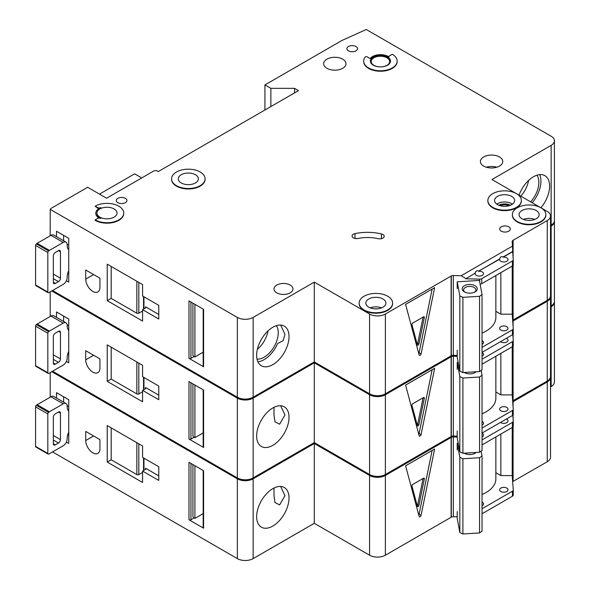 <?xml version="1.0" encoding="UTF-8"?>
<svg xmlns="http://www.w3.org/2000/svg" width="590" height="590" viewBox="0 0 590 590"><rect width="100%" height="100%" fill="white"/><g stroke="black" fill="none" stroke-linecap="round" stroke-linejoin="round"><path stroke-width="0.89" d="M464.411 291.888L464.411 291.888A7.537 4.351 180 0 1 464.411 285.73A7.537 4.351 180 0 1 475.075 285.73A7.537 4.351 180 0 1 475.075 291.888A7.537 4.351 180 0 1 464.411 291.888M474.53 292.175A6.143 3.547 0 0 0 475.887 289.948A6.143 3.547 0 0 0 474.087 287.441A6.143 3.547 0 0 0 467.391 286.674A6.143 3.547 0 0 0 463.6 289.948A6.143 3.547 0 0 0 464.957 292.175M459.831 295.907L462.907 297.338L479.559 296.305L479.559 371.538L482.037 369.76L482.037 294.535L479.419 280.427L457.213 281.806L459.831 295.907L459.831 371.14L462.907 372.57L479.559 371.538M479.559 296.305L482.037 294.535M482.037 333.107A33.505 19.345 0 0 0 495.866 317.45L495.866 275.537M457.213 350.195L457.213 357.031L459.831 371.14M457.213 281.806L457.213 288.643M462.907 297.338L462.907 372.57M257.896 361.781A22.892 13.216 120 0 0 264.143 359.627A22.892 13.216 120 0 0 277.617 343.52L283.178 340.651L284.97 334.287L280.641 325.06M257.026 359.111A19.957 11.52 120 0 0 264.143 357.223A19.957 11.52 120 0 0 276.386 341.971A19.957 11.52 120 0 0 276.327 325.673M257.365 349.346A19.957 11.52 120 0 0 268.044 330.857M68.742 270.692A11.166 6.446 120 0 0 67.164 277.071L67.164 277.529A5.583 3.223 120 0 1 63.219 284.365L49.398 292.345A5.583 3.223 120 0 1 48.609 292.714A1.394 0.804 120 0 1 48.107 292.692A1.394 0.804 120 0 1 47.82 292.05L47.82 252.52L35.577 245.455A1.394 0.804 -60 0 1 36.366 243.884A5.583 3.223 -60 0 1 37.155 243.331L50.976 235.351A5.583 3.223 -60 0 1 53.771 235.078L66.006 242.143A5.583 3.223 120 0 0 63.219 242.424L49.398 250.403A5.583 3.223 120 0 0 48.609 250.949A1.394 0.804 120 0 0 47.82 252.52M48.107 292.692L35.865 285.619A1.394 0.804 -60 0 1 35.577 284.985L35.577 245.455M63.609 235.358L63.609 240.757M66.006 242.143A5.583 3.223 120 0 1 67.164 244.703L67.164 245.16A11.166 6.446 120 0 0 68.742 249.718M53.343 282.315L55.32 283.458A2.795 1.615 120 0 1 53.926 283.591A2.795 1.615 120 0 1 53.343 282.315L53.343 255.868A2.795 1.615 120 0 1 55.32 252.454L58.476 250.625L60.453 251.768A2.795 1.615 120 0 0 59.878 250.492A2.795 1.615 120 0 0 58.476 250.625M60.453 251.768L60.453 278.215A2.795 1.615 120 0 1 58.476 281.629L55.32 283.458M68.742 273.878L67.747 273.303M67.142 244.186L68.742 245.116M530.653 201.861A19.957 11.52 120 0 0 536.929 175.223M520.778 196.16A19.957 11.52 120 0 0 528.64 180.4M532.202 202.761A22.892 13.216 120 0 0 539.68 174.64M117.853 202.672A5.303 3.061 180 0 1 116.304 200.504A5.303 3.061 180 0 1 119.578 197.672A5.303 3.061 180 0 1 125.353 198.336A5.303 3.061 180 0 1 126.909 200.504A5.303 3.061 180 0 1 123.635 203.336A5.303 3.061 180 0 1 117.853 202.672M348.447 50.843A5.303 3.061 180 0 1 346.891 48.682A5.303 3.061 180 0 1 350.165 45.85A5.303 3.061 180 0 1 355.947 46.514A5.303 3.061 180 0 1 357.503 48.682A5.303 3.061 180 0 1 354.229 51.507A5.303 3.061 180 0 1 348.447 50.843M92.829 291.438A10.052 5.804 -120 0 0 97.859 291.932A10.052 5.804 -120 0 0 99.939 287.33L99.939 278.215L85.72 270.006L85.72 279.122A10.052 5.804 -120 0 0 92.829 291.438M509.03 205.718A7.117 4.108 0 0 0 500.187 205.718M382.888 234.459A4.469 2.581 180 0 1 384.193 236.28A4.469 2.581 180 0 1 378.057 238.677A27.922 16.122 180 0 0 358.049 238.471A4.469 2.581 180 0 1 352.053 236.052A4.469 2.581 180 0 1 354.988 233.625A36.853 21.277 180 0 1 381.406 233.891A4.469 2.581 180 0 1 382.888 234.459M176.491 185.688A16.749 9.669 0 0 0 194.744 187.782A16.749 9.669 0 0 0 205.084 178.851A16.749 9.669 0 0 0 200.18 172.007A16.749 9.669 0 0 0 181.927 169.913A16.749 9.669 0 0 0 171.579 178.851A16.749 9.669 0 0 0 176.491 185.688M205.084 179.072A16.749 9.669 180 0 1 205.084 179.301A16.749 9.669 180 0 1 194.744 188.24A16.749 9.669 180 0 1 176.491 186.145A16.749 9.669 180 0 1 171.579 179.301A16.749 9.669 180 0 1 171.587 179.072M195.445 174.743A10.052 5.804 0 0 0 184.486 173.49A10.052 5.804 0 0 0 178.283 178.851A10.052 5.804 0 0 0 181.226 182.952A10.052 5.804 0 0 0 192.178 184.213A10.052 5.804 0 0 0 198.388 178.851A10.052 5.804 0 0 0 195.445 174.743M95.152 206.205L97.321 207.459A2.795 1.615 180 0 0 100.838 207.665A11.166 6.446 180 0 0 95.831 213.042A11.166 6.446 180 0 0 100.838 218.418A2.795 1.615 180 0 0 97.321 218.625L95.152 219.878A16.749 9.669 0 0 0 113.405 221.98A16.749 9.669 0 0 0 123.745 213.042A16.749 9.669 0 0 0 118.841 206.205A16.749 9.669 0 0 0 95.152 206.205L97.321 207.916A2.795 1.615 0 0 0 99.267 208.388M114.106 208.941A10.052 5.804 0 0 0 103.147 207.68A10.052 5.804 0 0 0 96.944 213.042A10.052 5.804 0 0 0 99.887 217.15A10.052 5.804 0 0 0 110.839 218.403A10.052 5.804 0 0 0 117.049 213.042A10.052 5.804 0 0 0 114.106 208.941M492.761 207.341A16.749 9.669 0 0 0 511.021 209.443A16.749 9.669 0 0 0 521.361 200.504A16.749 9.669 0 0 0 516.457 193.668A16.749 9.669 0 0 0 498.196 191.566A16.749 9.669 0 0 0 487.856 200.504A16.749 9.669 0 0 0 492.761 207.341M521.354 200.733A16.749 9.669 180 0 1 521.361 200.961A16.749 9.669 180 0 1 511.021 209.893A16.749 9.669 180 0 1 492.761 207.798A16.749 9.669 180 0 1 487.856 200.961A16.749 9.669 180 0 1 487.864 200.733M511.714 196.404A10.052 5.804 0 0 0 500.763 195.143A10.052 5.804 0 0 0 494.56 200.504A10.052 5.804 0 0 0 497.503 204.605A10.052 5.804 0 0 0 508.455 205.866A10.052 5.804 0 0 0 514.657 200.504A10.052 5.804 0 0 0 511.714 196.404M536.199 210.534A10.052 5.804 0 0 0 525.24 209.28A10.052 5.804 0 0 0 519.038 214.635A10.052 5.804 0 0 0 521.98 218.743A10.052 5.804 0 0 0 532.94 219.996A10.052 5.804 0 0 0 539.142 214.635A10.052 5.804 0 0 0 536.199 210.534M540.934 207.798A16.749 9.669 0 0 0 522.681 205.704A16.749 9.669 0 0 0 512.341 214.635A16.749 9.669 0 0 0 517.246 221.479A16.749 9.669 0 0 0 535.499 223.573A16.749 9.669 0 0 0 545.839 214.635A16.749 9.669 0 0 0 540.934 207.798L516.464 193.675M545.839 214.863A16.749 9.669 180 0 1 545.839 215.092A16.749 9.669 180 0 1 535.499 224.03A16.749 9.669 180 0 1 517.246 221.936A16.749 9.669 180 0 1 512.341 215.092A16.749 9.669 180 0 1 512.341 214.863M382.999 298.983A10.052 5.804 0 0 0 372.039 297.729A10.052 5.804 0 0 0 365.837 303.09A10.052 5.804 0 0 0 368.78 307.191A10.052 5.804 0 0 0 379.731 308.452A10.052 5.804 0 0 0 385.941 303.09A10.052 5.804 0 0 0 382.999 298.983M364.045 309.927A16.749 9.669 0 0 0 382.298 312.022A16.749 9.669 0 0 0 392.638 303.09A16.749 9.669 0 0 0 387.733 296.246A16.749 9.669 0 0 0 369.48 294.152A16.749 9.669 0 0 0 359.133 303.09A16.749 9.669 0 0 0 364.045 309.927M392.638 303.319A16.749 9.669 180 0 1 392.638 303.548A16.749 9.669 180 0 1 382.298 312.479A16.749 9.669 180 0 1 364.045 310.384A16.749 9.669 180 0 1 359.133 303.548A16.749 9.669 180 0 1 359.14 303.319M386.944 57.798A9.211 5.317 0 0 0 376.899 56.647A9.211 5.317 0 0 0 371.213 61.559A9.211 5.317 0 0 0 373.913 65.32A9.211 5.317 0 0 0 383.957 66.478A9.211 5.317 0 0 0 389.643 61.559A9.211 5.317 0 0 0 386.944 57.798M370.387 61.331A10.052 5.804 180 0 1 376.767 56.153A10.052 5.804 180 0 1 387.534 57.459A10.052 5.804 180 0 1 390.469 61.331M387.534 57.001A10.052 5.804 0 0 0 376.582 55.74A10.052 5.804 0 0 0 370.38 61.102A10.052 5.804 0 0 0 373.322 65.21A10.052 5.804 0 0 0 384.274 66.464A10.052 5.804 0 0 0 390.477 61.102A10.052 5.804 0 0 0 387.534 57.001M397.181 61.102A16.749 9.669 0 0 1 380.432 70.778A16.749 9.669 0 0 1 363.676 61.102A16.749 9.669 0 0 1 365.269 56.994A1.114 0.642 180 0 1 367.069 56.81L370.144 58.587A11.166 6.446 180 0 1 388.323 56.544A11.166 6.446 180 0 1 389.009 56.979A1.114 0.642 180 0 1 388.751 56.566A1.114 0.642 180 0 1 389.083 56.109L392.276 54.265A16.749 9.669 0 0 1 397.181 61.102L397.181 61.559A16.749 9.669 180 0 1 380.432 71.235A16.749 9.669 180 0 1 363.676 61.559A16.749 9.669 180 0 1 363.683 61.331M519.067 195.172A22.892 13.216 -60 0 1 533.434 176.794A22.892 13.216 -60 0 1 544.88 175.665A22.892 13.216 -60 0 1 540.89 207.776M272.831 327.251A22.892 13.216 -60 0 1 284.277 326.123A22.892 13.216 -60 0 1 287.787 344.464A22.892 13.216 -60 0 1 272.831 364.642A22.892 13.216 -60 0 1 261.385 365.771A22.892 13.216 -60 0 1 257.874 347.429A22.892 13.216 -60 0 1 272.831 327.251M342.724 59.17A11.166 6.446 0 0 0 330.548 57.768A11.166 6.446 0 0 0 323.659 63.727A11.166 6.446 0 0 0 326.926 68.285A11.166 6.446 0 0 0 339.095 69.686A11.166 6.446 0 0 0 345.991 63.727A11.166 6.446 0 0 0 342.724 59.17M499.479 156.962A11.166 6.446 0 0 0 487.303 155.568A11.166 6.446 0 0 0 480.408 161.52A11.166 6.446 0 0 0 483.682 166.085A11.166 6.446 0 0 0 495.851 167.479A11.166 6.446 0 0 0 502.746 161.52A11.166 6.446 0 0 0 499.479 156.962M290.206 285.081A9.492 5.48 0 0 0 279.859 283.893A9.492 5.48 0 0 0 274.003 288.953A9.492 5.48 0 0 0 276.784 292.832A9.492 5.48 0 0 0 287.124 294.019A9.492 5.48 0 0 0 292.987 288.953A9.492 5.48 0 0 0 290.206 285.081M508.757 226.833A5.303 3.061 0 0 0 502.975 226.169A5.303 3.061 0 0 0 499.7 229.001A5.303 3.061 0 0 0 501.249 231.169A5.303 3.061 0 0 0 507.031 231.833A5.303 3.061 0 0 0 510.306 229.001A5.303 3.061 0 0 0 508.757 226.833M465.746 278.79L475.193 273.111L465.746 278.79L479.692 279.122A2.795 1.615 0 0 0 481.787 278.65L512.43 260.957A2.795 1.615 0 0 0 513.248 259.821A2.795 1.615 0 0 0 513.248 259.755L512.673 251.473L503.226 256.923C501.264 256.259 500.084 256.945 499.671 258.981L499.671 259.202A4.189 2.419 0 0 0 499.634 259.548A4.189 2.419 0 0 0 500.858 261.259A4.189 2.419 0 0 0 505.424 261.783A4.189 2.419 0 0 0 508.005 259.548A4.189 2.419 0 0 0 506.781 257.837A4.189 2.419 0 0 0 503.226 257.151L512.673 251.701M499.671 258.981L478.748 271.061C476.786 270.397 475.599 271.083 475.193 273.111M478.748 271.061L499.671 259.202M475.193 273.34A4.189 2.419 0 0 0 475.149 273.679A4.189 2.419 0 0 0 476.381 275.39A4.189 2.419 0 0 0 480.939 275.913A4.189 2.419 0 0 0 483.527 273.679A4.189 2.419 0 0 0 482.303 271.968A4.189 2.419 0 0 0 478.748 271.289M482.037 344.376A4.189 2.419 0 0 0 483.527 342.525A4.189 2.419 0 0 0 482.303 340.821A4.189 2.419 0 0 0 482.037 340.681M506.781 326.683A4.189 2.419 0 0 0 502.215 326.159A4.189 2.419 0 0 0 499.634 328.394A4.189 2.419 0 0 0 500.858 330.105A4.189 2.419 0 0 0 505.424 330.629A4.189 2.419 0 0 0 508.005 328.394A4.189 2.419 0 0 0 506.781 326.683M123.745 213.27A16.749 9.669 180 0 1 123.745 213.499A16.749 9.669 180 0 1 113.405 222.437A16.749 9.669 180 0 1 95.152 220.335L95.152 219.878M95.831 213.27A11.166 6.446 0 0 0 95.831 213.499A11.166 6.446 0 0 0 99.267 218.153M516.442 193.66L491.972 179.53L551.149 145.369A11.166 6.446 0 0 0 554.423 140.803A11.166 6.446 0 0 0 551.149 136.246L366.257 29.5L341.935 40.474L264.932 84.923L270.862 88.345L294.55 88.345L298.496 90.624L158.327 171.55L157.537 171.1A2.795 1.615 0 0 0 153.584 171.1L106.598 198.225L87.645 187.281L51.116 208.373L50.202 209.376L237.342 317.42A11.166 6.446 0 0 0 253.14 317.42L314.293 282.116L369.569 314.028A11.166 6.446 0 0 0 385.366 314.028L451.306 275.965L451.306 355.748A2.795 1.615 0 0 1 453.319 355.32L457.213 355.416M465.746 278.561L461.196 275.722L453.319 275.537A2.795 1.615 0 0 0 451.306 275.965M461.196 275.722L512.489 246.111L512.164 241.561A2.795 1.615 0 0 1 512.157 241.494A2.795 1.615 0 0 1 512.902 240.395L547.255 220.564A11.166 6.446 0 0 0 550.522 216.006A11.166 6.446 0 0 0 547.255 211.449L540.949 207.805M253.14 317.42L253.14 397.21L314.293 361.906L369.569 393.818A11.166 6.446 0 0 0 385.366 393.818L451.107 355.866L451.107 276.076M253.14 397.21A11.166 6.446 180 0 1 237.342 397.21L237.342 317.42M52.554 290.523L237.342 397.21M554.423 140.803L554.423 220.594A11.166 6.446 180 0 1 551.149 225.151L551.149 145.369M550.522 225.52L551.149 225.151M512.902 320.075L547.255 300.354A11.166 6.446 0 0 0 550.522 295.796L550.522 216.006M512.902 265.611L512.902 320.186A2.795 1.615 0 0 0 512.658 320.363M141.74 177.937L134.638 173.836L99.496 194.125M66.375 280.722L68.742 282.086L68.742 238.316L56.507 231.251L56.507 236.656M142.581 321.071L142.581 309.669L158.769 319.02L158.769 305.34L142.581 295.996L142.581 284.594L107.24 264.195L107.24 300.664L142.581 321.071M50.202 209.376L50.202 235.801M203.587 365.638L203.587 309.33L188.977 300.893L188.977 358.344L203.587 366.774A1.394 0.804 180 0 1 203.174 366.206L203.174 309.094M203.174 352.193L194.899 356.972L194.899 304.315M194.899 356.972L194.11 356.522L190.954 358.344A1.394 0.804 180 0 1 188.977 358.344M192.923 303.171L192.923 355.379A2.795 1.615 -120 0 0 194.11 356.522M421.068 353.941A1.394 0.804 -60 0 1 419.416 355.401A1.394 0.804 -60 0 1 419.158 355.04L405.588 304.403L434.631 287.64L421.068 353.941L419.092 352.798L432.131 289.085M512.489 246.111L512.673 251.473M512.223 266.097L512.223 314.197L500.858 314.197L500.858 272.654M482.037 347.348L512.43 329.803A2.795 1.615 0 0 0 513.248 328.667A2.795 1.615 0 0 0 513.248 328.601L512.223 314.197M481.787 278.65L481.787 283.665A2.795 1.615 180 0 1 480.105 284.129M481.787 283.665L512.43 265.972A2.795 1.615 180 0 0 513.248 264.836A2.795 1.615 180 0 0 513.248 264.77L513.248 259.888M482.037 352.363L512.43 334.818A2.795 1.615 0 0 0 513.248 333.682A2.795 1.615 0 0 0 513.248 333.616L513.248 328.733M314.293 282.116L314.293 361.906M512.902 240.395L512.902 254.932M513.101 240.285L513.101 257.683M513.101 265.353L513.101 320.075M264.932 84.923L264.932 110.005M270.862 88.345L270.862 106.584M294.55 88.345L294.55 92.903M495.866 311.314L500.858 314.197M418.767 353.572A1.394 0.804 120 0 0 419.092 352.798M424.328 317.531A1.114 0.642 120 0 0 424.122 316.771A1.114 0.642 120 0 0 423.561 316.83L412.712 323.091A1.114 0.642 120 0 0 411.953 324.677L417.373 344.921A1.114 0.642 120 0 0 417.58 345.216A1.114 0.642 120 0 0 418.9 344.044L424.328 317.531L423.332 316.963M423.089 317.103L417.713 343.358L418.9 344.044M417.204 344.287A1.114 0.642 120 0 0 417.713 343.358M145.546 306.822A1.394 0.804 180 0 1 145.951 307.39A1.394 0.804 180 0 1 145.546 307.965L145.546 306.822L158.769 314.455M145.546 307.965L142.581 309.669M142.581 311.026L138.82 313.202A1.394 0.804 180 0 1 136.843 313.202L136.843 281.283M111.193 266.474L111.193 298.385L136.843 313.202M111.193 298.385L107.24 300.664M68.742 351.389A11.166 6.446 120 0 0 67.164 357.776L67.164 358.226A5.583 3.223 120 0 1 63.219 365.07L49.398 373.05A5.583 3.223 120 0 1 48.609 373.411A1.394 0.804 120 0 1 48.107 373.389A1.394 0.804 120 0 1 47.82 372.747L47.82 333.225L35.577 326.152A1.394 0.804 -60 0 1 36.366 324.581A5.583 3.223 -60 0 1 37.155 324.035L50.976 316.056A5.583 3.223 -60 0 1 53.771 315.775L66.006 322.848A5.583 3.223 120 0 0 63.219 323.121L49.398 331.101A5.583 3.223 120 0 0 48.609 331.646A1.394 0.804 120 0 0 47.82 333.225M48.107 373.389L35.865 366.324A1.394 0.804 -60 0 1 35.577 365.682L35.577 326.152M63.609 316.056L63.609 321.462M66.006 322.848A5.583 3.223 120 0 1 67.164 325.4L67.164 325.857A11.166 6.446 120 0 0 68.742 330.415M53.343 363.012L55.32 364.155A2.795 1.615 120 0 1 53.926 364.296A2.795 1.615 120 0 1 53.343 363.012L53.343 336.573A2.795 1.615 120 0 1 55.32 333.151L58.476 331.329L60.453 332.465A2.795 1.615 120 0 0 59.878 331.189A2.795 1.615 120 0 0 58.476 331.329M60.453 332.465L60.453 358.912A2.795 1.615 120 0 1 58.476 362.334L55.32 364.155M68.742 354.583L67.747 354.007M67.142 324.884L68.742 325.813M68.742 432.094A11.166 6.446 120 0 0 67.164 438.473L67.164 438.93A5.583 3.223 120 0 1 63.219 445.767L49.398 453.747A5.583 3.223 120 0 1 48.609 454.108A1.394 0.804 120 0 1 48.107 454.086A1.394 0.804 120 0 1 47.82 453.452L47.82 413.922L35.577 406.857A1.394 0.804 -60 0 1 36.366 405.286A5.583 3.223 -60 0 1 37.155 404.733L50.976 396.753A5.583 3.223 -60 0 1 53.771 396.48L66.006 403.545A5.583 3.223 120 0 0 63.219 403.825L49.398 411.805A5.583 3.223 120 0 0 48.609 412.351A1.394 0.804 120 0 0 47.82 413.922M48.107 454.086L35.865 447.021A1.394 0.804 -60 0 1 35.577 446.387L35.577 406.857M63.609 396.753L63.609 402.159M66.006 403.545A5.583 3.223 120 0 1 67.164 406.104L67.164 406.554A11.166 6.446 120 0 0 68.742 411.119M53.343 443.717L55.32 444.853A2.795 1.615 120 0 1 53.926 444.993A2.795 1.615 120 0 1 53.343 443.717L53.343 417.27A2.795 1.615 120 0 1 55.32 413.856L58.476 412.026L60.453 413.17A2.795 1.615 120 0 0 59.878 411.894A2.795 1.615 120 0 0 58.476 412.026M60.453 413.17L60.453 439.616A2.795 1.615 120 0 1 58.476 443.031L55.32 444.853M68.742 435.28L67.747 434.705M67.142 405.588L68.742 406.51M476.211 371.744A7.537 4.351 180 0 1 475.075 372.585A7.537 4.351 180 0 1 464.411 372.585L464.411 372.585A7.537 4.351 180 0 1 464.242 372.482M464.478 372.474A6.143 3.547 0 0 0 464.957 372.873M457.213 369.34L457.213 362.503L459.831 376.612L462.907 378.043L479.559 377.01L479.559 452.235L482.037 450.465L482.037 375.233L481.145 370.402M479.559 377.01L482.037 375.233M482.037 413.804A33.505 19.345 0 0 0 495.866 398.154L495.866 356.242M457.213 430.892L457.213 437.736L459.831 451.837L462.907 453.268L479.559 452.235M459.831 376.612L459.831 451.837M462.907 378.043L462.907 453.268M474.53 372.873A6.143 3.547 0 0 0 475.562 371.781M457.213 362.503L458.216 362.444M476.211 452.442A7.537 4.351 180 0 1 475.075 453.29A7.537 4.351 180 0 1 464.411 453.29L464.411 453.29A7.537 4.351 180 0 1 464.242 453.186M464.478 453.172A6.143 3.547 0 0 0 464.957 453.57M457.213 450.045L457.213 443.208L459.831 457.309L462.907 458.74L479.559 457.707L479.559 532.94L482.037 531.162L482.037 455.937L481.145 451.107M479.559 457.707L482.037 455.937M482.037 494.509A33.505 19.345 0 0 0 495.866 478.851L495.866 436.939M457.213 511.596L457.213 518.433L459.831 532.541L462.907 533.972L479.559 532.94M459.831 457.309L459.831 532.541M462.907 458.74L462.907 533.972M474.53 453.57A6.143 3.547 0 0 0 475.562 452.486M457.213 443.208L458.216 443.142M92.829 372.135A10.052 5.804 -120 0 0 97.859 372.637A10.052 5.804 -120 0 0 99.939 368.035L99.939 358.912L85.72 350.703L85.72 359.826A10.052 5.804 -120 0 0 92.829 372.135M367.467 392.608A16.749 9.669 180 0 1 364.045 391.082A16.749 9.669 180 0 1 361.405 389.105M273.996 415.345L275.021 421.872L279.638 424.195L284.97 414.984L280.641 405.765M272.831 407.956A22.892 13.216 -60 0 1 284.277 406.82A22.892 13.216 -60 0 1 287.787 425.169A22.892 13.216 -60 0 1 272.831 445.339A22.892 13.216 -60 0 1 261.385 446.475A22.892 13.216 -60 0 1 257.874 428.126A22.892 13.216 -60 0 1 272.831 407.956M482.037 356.227A4.189 2.419 0 0 0 483.527 354.384A4.189 2.419 0 0 0 482.303 352.673A4.189 2.419 0 0 0 482.037 352.532M500.49 341.713A4.189 2.419 0 0 0 500.858 341.957A4.189 2.419 0 0 0 505.424 342.48A4.189 2.419 0 0 0 508.005 340.246A4.189 2.419 0 0 0 506.781 338.535A4.189 2.419 0 0 0 506.36 338.328M482.037 425.073A4.189 2.419 0 0 0 483.527 423.229A4.189 2.419 0 0 0 482.303 421.518A4.189 2.419 0 0 0 482.037 421.378M506.781 407.388A4.189 2.419 0 0 0 502.215 406.857A4.189 2.419 0 0 0 499.634 409.091A4.189 2.419 0 0 0 500.858 410.802A4.189 2.419 0 0 0 505.424 411.326A4.189 2.419 0 0 0 508.005 409.091A4.189 2.419 0 0 0 506.781 407.388M51.765 290.981L237.342 398.125A11.166 6.446 0 0 0 253.14 398.125L314.293 362.813L369.569 394.732A11.166 6.446 0 0 0 385.366 394.732L451.306 356.662L451.306 436.452A2.795 1.615 0 0 1 453.319 436.025L457.213 436.113M457.213 356.323L453.319 356.235A2.795 1.615 0 0 0 451.306 356.662M550.5 296.254A11.166 6.446 0 0 1 550.522 296.704A11.166 6.446 0 0 1 547.255 301.269L512.902 321.1A2.795 1.615 0 0 0 512.717 321.226M550.522 226.427L551.149 226.066A11.166 6.446 0 0 0 554.423 221.508A11.166 6.446 0 0 0 554.394 221.051M253.14 398.125L253.14 477.907L314.293 442.603L369.569 474.522A11.166 6.446 0 0 0 385.366 474.522L451.107 436.563L451.107 356.773M253.14 477.907A11.166 6.446 180 0 1 237.342 477.907L237.342 398.125M52.554 371.221L237.342 477.907M554.423 221.508L554.423 301.298A11.166 6.446 180 0 1 551.149 305.856L551.149 226.066M550.522 306.217L551.149 305.856M512.902 400.772L547.255 381.051A11.166 6.446 0 0 0 550.522 376.494L550.522 296.704M512.902 346.315L512.902 400.89A2.795 1.615 0 0 0 512.658 401.06M66.375 361.419L68.742 362.791L68.742 319.02L56.507 311.955L56.507 317.354M142.581 401.768L142.581 390.374L158.769 399.718L158.769 386.037L142.581 376.693L142.581 365.298L107.24 344.892L107.24 381.369L142.581 401.768M50.202 291.88L50.202 316.498M203.587 446.335L203.587 390.027L188.977 381.597L188.977 439.041L203.587 447.478A1.394 0.804 180 0 1 203.174 446.91L203.174 389.791M203.174 432.898L194.899 437.677L194.899 385.012M194.899 437.677L194.11 437.22L190.954 439.041A1.394 0.804 180 0 1 188.977 439.041M192.923 383.876L192.923 436.076A2.795 1.615 -120 0 0 194.11 437.22M421.068 434.638A1.394 0.804 -60 0 1 419.416 436.106A1.394 0.804 -60 0 1 419.158 435.745L405.588 385.108L434.631 368.337L421.068 434.638L419.092 433.502L432.131 369.783M482.037 359.207L512.43 341.662A2.795 1.615 0 0 0 513.248 340.519A2.795 1.615 0 0 0 513.248 340.452L512.821 334.537M512.223 346.795L512.223 394.902L500.858 394.902L500.858 353.351M482.037 428.052L512.43 410.507A2.795 1.615 0 0 0 513.248 409.364A2.795 1.615 0 0 0 513.248 409.298L512.223 394.902M482.037 364.222L512.43 346.677A2.795 1.615 180 0 0 513.248 345.534A2.795 1.615 180 0 0 513.248 345.467L513.248 340.585M482.037 433.067L512.43 415.522A2.795 1.615 0 0 0 513.248 414.379A2.795 1.615 0 0 0 513.248 414.313L513.248 409.43M314.293 362.813L314.293 442.603M512.902 321.1L512.902 323.777M512.902 334.456L512.902 335.636M513.101 320.982L513.101 326.536M513.101 334.198L513.101 338.387M513.101 346.057L513.101 400.772M495.866 392.018L500.858 394.902M418.767 434.277A1.394 0.804 120 0 0 419.092 433.502M424.328 398.235A1.114 0.642 120 0 0 424.122 397.468A1.114 0.642 120 0 0 423.561 397.527L412.712 403.789A1.114 0.642 120 0 0 411.953 405.382L417.373 425.626A1.114 0.642 120 0 0 417.58 425.914A1.114 0.642 120 0 0 418.9 424.741L424.328 398.235L423.332 397.66M423.089 397.8L417.713 424.062L418.9 424.741M417.204 424.984A1.114 0.642 120 0 0 417.713 424.062M145.546 387.519A1.394 0.804 180 0 1 145.951 388.095A1.394 0.804 180 0 1 145.546 388.663L145.546 387.519L158.769 395.16M145.546 388.663L142.581 390.374M142.581 391.731L138.82 393.899A1.394 0.804 180 0 1 136.843 393.899L136.843 361.987M111.193 347.171L111.193 379.09L136.843 393.899M111.193 379.09L107.24 381.369M92.829 452.832A10.052 5.804 -120 0 0 97.859 453.334A10.052 5.804 -120 0 0 99.939 448.732L99.939 439.616L85.72 431.408L85.72 440.524A10.052 5.804 -120 0 0 92.829 452.832M367.467 473.305A16.749 9.669 180 0 1 364.045 471.786A16.749 9.669 180 0 1 361.405 469.802M273.996 496.043L275.021 502.569L279.638 504.893L284.97 495.681L280.641 486.462M272.831 488.653A22.892 13.216 -60 0 1 284.277 487.517A22.892 13.216 -60 0 1 287.787 505.866A22.892 13.216 -60 0 1 272.831 526.044A22.892 13.216 -60 0 1 261.385 527.172A22.892 13.216 -60 0 1 257.874 508.831A22.892 13.216 -60 0 1 272.831 488.653M482.037 436.932A4.189 2.419 0 0 0 483.527 435.081A4.189 2.419 0 0 0 482.303 433.37A4.189 2.419 0 0 0 482.037 433.237M500.49 422.418A4.189 2.419 0 0 0 500.858 422.661A4.189 2.419 0 0 0 505.424 423.185A4.189 2.419 0 0 0 508.005 420.95A4.189 2.419 0 0 0 506.781 419.239A4.189 2.419 0 0 0 506.36 419.025M482.037 505.777A4.189 2.419 0 0 0 483.527 503.926A4.189 2.419 0 0 0 482.303 502.215A4.189 2.419 0 0 0 482.037 502.083M506.781 488.085A4.189 2.419 0 0 0 502.215 487.561A4.189 2.419 0 0 0 499.634 489.796A4.189 2.419 0 0 0 500.858 491.507A4.189 2.419 0 0 0 505.424 492.031A4.189 2.419 0 0 0 508.005 489.796A4.189 2.419 0 0 0 506.781 488.085M51.765 371.678L237.342 478.822A11.166 6.446 0 0 0 253.14 478.822L314.293 443.518L369.569 475.429A11.166 6.446 0 0 0 385.366 475.429L451.306 437.36L451.306 517.15A2.795 1.615 0 0 1 453.319 516.722L457.213 516.818M457.213 437.028L453.319 436.932A2.795 1.615 0 0 0 451.306 437.36M550.5 376.951A11.166 6.446 0 0 1 550.522 377.408A11.166 6.446 0 0 1 547.255 381.966L512.902 401.797A2.795 1.615 0 0 0 512.717 401.923M550.522 307.132L551.149 306.763A11.166 6.446 0 0 0 554.423 302.205A11.166 6.446 0 0 0 554.394 301.748M253.14 478.822L253.14 558.612L314.293 523.308L369.569 555.22A11.166 6.446 0 0 0 385.366 555.22L451.107 517.268L451.107 437.478M253.14 558.612A11.166 6.446 180 0 1 237.342 558.612L237.342 478.822M52.554 451.925L237.342 558.612M554.423 302.205L554.423 381.996A11.166 6.446 180 0 1 551.149 386.553L551.149 306.763M550.522 386.915L551.149 386.553M512.902 481.477L547.255 461.756A11.166 6.446 0 0 0 550.522 457.198L550.522 377.408M512.902 427.013L512.902 481.588A2.795 1.615 0 0 0 512.658 481.765M66.375 442.124L68.742 443.488L68.742 399.718L56.507 392.652L56.507 398.058M142.581 482.473L142.581 471.071L158.769 480.422L158.769 466.742L142.581 457.398L142.581 445.996L107.24 425.597L107.24 462.066L142.581 482.473M50.202 372.578L50.202 397.203M203.587 527.04L203.587 470.731L188.977 462.295L188.977 519.746L203.587 528.175A1.394 0.804 180 0 1 203.174 527.607L203.174 470.496M203.174 513.595L194.899 518.374L194.899 465.717M194.899 518.374L194.11 517.917L190.954 519.746A1.394 0.804 180 0 1 188.977 519.746M192.923 464.573L192.923 516.781A2.795 1.615 -120 0 0 194.11 517.917M421.068 515.343A1.394 0.804 -60 0 1 419.416 516.803A1.394 0.804 -60 0 1 419.158 516.442L405.588 465.805L434.631 449.042L421.068 515.343L419.092 514.2L432.131 450.487M482.037 439.904L512.43 422.359A2.795 1.615 0 0 0 513.248 421.223A2.795 1.615 0 0 0 513.248 421.157L512.821 415.235M512.223 427.499L512.223 475.599L500.858 475.599L500.858 434.056M482.037 508.75L512.43 491.204A2.795 1.615 0 0 0 513.248 490.069A2.795 1.615 0 0 0 513.248 490.002L512.223 475.599M482.037 444.919L512.43 427.374A2.795 1.615 180 0 0 513.248 426.238A2.795 1.615 180 0 0 513.248 426.172L513.248 421.29M482.037 513.765L512.43 496.22A2.795 1.615 0 0 0 513.248 495.084A2.795 1.615 0 0 0 513.248 495.017L513.248 490.135M314.293 443.518L314.293 523.308M512.902 401.797L512.902 404.482M512.902 415.161L512.902 416.334M513.101 401.687L513.101 407.233M513.101 414.903L513.101 419.084M513.101 426.754L513.101 481.477M495.866 472.715L500.858 475.599M418.767 514.974A1.394 0.804 120 0 0 419.092 514.2M424.328 478.933A1.114 0.642 120 0 0 424.122 478.173A1.114 0.642 120 0 0 423.561 478.225L412.712 484.493A1.114 0.642 120 0 0 411.953 486.079L417.373 506.323A1.114 0.642 120 0 0 417.58 506.618A1.114 0.642 120 0 0 418.9 505.446L424.328 478.933L423.332 478.365M423.089 478.497L417.713 504.76L418.9 505.446M417.204 505.682A1.114 0.642 120 0 0 417.713 504.76M145.546 468.224A1.394 0.804 180 0 1 145.951 468.792A1.394 0.804 180 0 1 145.546 469.36L145.546 468.224L158.769 475.857M145.546 469.36L142.581 471.071M142.581 472.428L138.82 474.603A1.394 0.804 180 0 1 136.843 474.603L136.843 442.684M111.193 427.875L111.193 459.787L136.843 474.603M111.193 459.787L107.24 462.066M35.577 284.985L47.82 292.05M53.343 274.107L60.453 278.215M53.343 278.664L58.476 281.629M36.366 243.884L48.609 250.949M37.155 243.331L49.398 250.403M50.976 235.351L63.219 242.424M523.411 219.428A10.052 5.804 180 0 1 534.769 219.428M530.263 220.402A8.658 5 0 0 0 527.917 220.402M370.21 307.877A10.052 5.804 180 0 1 381.568 307.877M377.062 308.85A8.658 5 0 0 0 374.716 308.85M496.795 204.155A10.052 5.804 180 0 1 511.714 203.697A10.052 5.804 180 0 1 512.43 204.155M510.424 205.239A8.658 5 0 0 0 498.793 205.239M486.359 167.221A11.166 6.446 180 0 1 496.802 167.221M203.587 309.33L203.587 366.774M190.954 302.036L190.954 358.344M385.366 314.028L385.366 393.818M453.319 275.537L453.319 355.32M479.692 279.122L479.692 281.909M512.43 260.957L512.43 265.972M512.43 329.803L512.43 334.818M547.255 220.564L547.255 300.354M369.569 314.028L369.569 393.818M97.321 207.459L97.321 207.916M381.406 233.891L381.406 238.677M354.988 233.625L354.988 238.471M143.96 296.792L143.96 308.872M138.82 282.426L138.82 313.202M93.618 274.564L85.72 279.122M35.577 365.682L47.82 372.747M53.343 354.811L60.453 358.912M53.343 359.369L58.476 362.334M36.366 324.581L48.609 331.646M37.155 324.035L49.398 331.101M50.976 316.056L63.219 323.121M35.577 446.387L47.82 453.452M53.343 435.509L60.453 439.616M53.343 440.066L58.476 443.031M36.366 405.286L48.609 412.351M37.155 404.733L49.398 411.805M50.976 396.753L63.219 403.825M203.587 390.027L203.587 447.478M190.954 382.733L190.954 439.041M385.366 394.732L385.366 474.522M453.319 356.235L453.319 436.025M512.43 341.662L512.43 346.677M512.43 410.507L512.43 415.522M547.255 301.269L547.255 381.051M369.569 394.732L369.569 474.522M143.96 377.489L143.96 389.577M138.82 363.123L138.82 393.899M93.618 355.269L85.72 359.826M203.587 470.731L203.587 528.175M190.954 463.438L190.954 519.746M385.366 475.429L385.366 555.22M453.319 436.932L453.319 516.722M512.43 422.359L512.43 427.374M512.43 491.204L512.43 496.22M547.255 381.966L547.255 461.756M369.569 475.429L369.569 555.22M143.96 458.194L143.96 470.274M138.82 443.827L138.82 474.603M93.618 435.966L85.72 440.524M205.084 178.851L205.084 179.301M521.361 200.504L521.361 200.961M545.839 214.635L545.839 215.092M392.638 303.09L392.638 303.548M513.248 259.821L513.248 264.836M513.248 328.667L513.248 333.682M363.676 61.102L363.676 61.559M359.133 303.09L359.133 303.548M512.341 214.635L512.341 215.092M487.856 200.504L487.856 200.961M95.831 213.042L95.831 213.499M123.745 213.042L123.745 213.499M171.579 178.851L171.579 179.301M143.554 296.556L143.554 309.108M513.248 340.519L513.248 345.534M513.248 409.364L513.248 414.379M274.003 407.329L274.003 415.345M143.554 377.253L143.554 389.813M513.248 421.223L513.248 426.238M513.248 490.069L513.248 495.084M274.003 488.026L274.003 496.043M143.554 457.958L143.554 470.51"/></g></svg>
